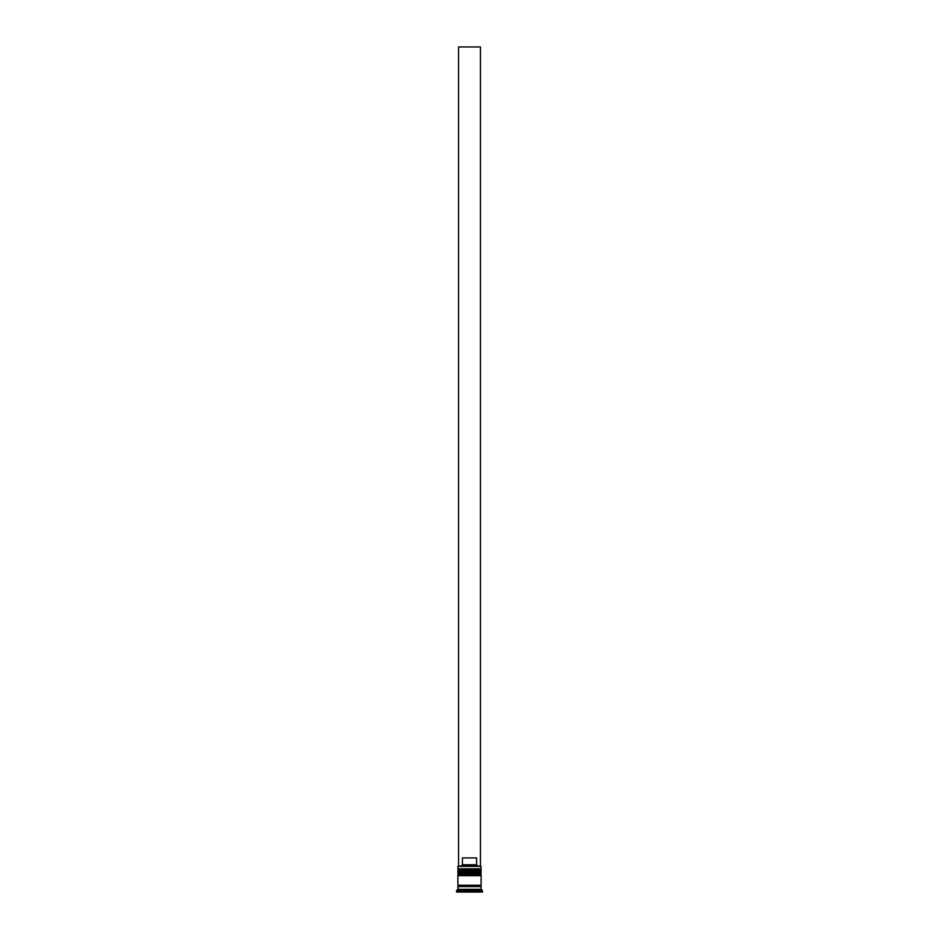 <?xml version="1.0" encoding="UTF-8"?>
<svg xmlns="http://www.w3.org/2000/svg" width="939" height="939" viewBox="0 0 939 939"><rect width="100%" height="100%" fill="white"/><g stroke="black" fill="none" stroke-linecap="round" stroke-linejoin="round"><path stroke-width="1.41" d="M480.287 869.655L458.713 869.655A0.822 0.822 0 0 0 457.892 870.476L481.108 870.476A0.822 0.822 0 0 0 480.287 869.655L458.713 869.655L480.287 869.655A0.822 0.822 0 0 1 481.108 870.476L457.892 870.746A0.822 0.822 0 0 0 458.713 871.568A0.822 0.822 0 0 1 457.892 870.746L481.108 870.746L457.892 870.476A0.822 0.822 0 0 1 458.713 869.655L457.892 868.845L458.713 869.655L480.287 869.655L481.108 868.845L457.892 868.845L481.108 868.845L480.827 866.11L457.892 866.38L481.108 866.38L457.892 866.38L457.892 868.845L458.173 866.11L480.827 866.11L481.108 868.845L480.287 869.655M480.287 871.568A0.822 0.822 0 0 0 481.108 870.746L481.108 870.746A0.822 0.822 0 0 1 480.287 871.568M480.287 873.751L458.713 873.751A0.822 0.822 0 0 0 457.892 874.573L481.108 874.573A0.822 0.822 0 0 0 480.287 873.751L458.713 873.751L480.287 873.751A0.822 0.822 0 0 1 481.108 874.573L457.892 874.843A0.822 0.822 0 0 0 458.713 875.664A0.822 0.822 0 0 1 457.892 874.843L481.108 874.843L457.892 874.573A0.822 0.822 0 0 1 458.713 873.751L457.892 872.941L458.713 873.751L480.287 873.751L481.108 872.941L457.892 872.941L481.108 872.941L481.108 871.568L457.892 871.568L457.892 872.941L457.892 871.568L481.108 871.568L480.287 873.751M480.287 875.664A0.822 0.822 0 0 0 481.108 874.843L481.108 874.843A0.822 0.822 0 0 1 480.287 875.664M458.032 886.592A0.681 0.681 0 0 0 458.713 885.911L480.287 885.911A0.681 0.681 0 0 0 480.968 886.592A0.681 0.681 0 0 1 480.287 885.911A0.681 0.681 0 0 1 480.968 885.219A0.681 0.681 0 0 0 480.287 885.911L458.713 885.911A0.681 0.681 0 0 1 458.032 886.592M482.47 890.688L481.108 889.315L457.892 889.315L456.53 890.688L482.47 890.688L456.53 890.688L456.53 892.05L482.47 892.05L482.47 890.688L482.47 892.05L456.53 892.05L456.53 890.688L457.892 889.315L481.108 889.315L481.108 886.592L457.892 886.592L457.892 889.315L457.892 886.592L481.108 886.592L481.108 889.315L482.47 890.688M481.108 885.219L481.108 875.664L457.892 875.664L457.892 885.219L481.108 885.219L457.892 885.219L457.892 875.664L481.108 875.664L481.108 885.219M458.032 885.219A0.681 0.681 0 0 1 458.713 885.911A0.681 0.681 0 0 0 458.032 885.219M476.601 864.749L462.399 864.749L461.002 866.11L462.399 864.749L476.601 864.749L476.601 857.917L462.399 857.917L462.399 864.749L462.399 857.917L476.601 857.917L476.601 864.749L477.998 866.11L476.601 864.749M458.572 866.11L458.572 46.95L480.428 46.95L480.428 866.11L480.428 46.95L458.572 46.95L458.572 866.11"/></g></svg>
